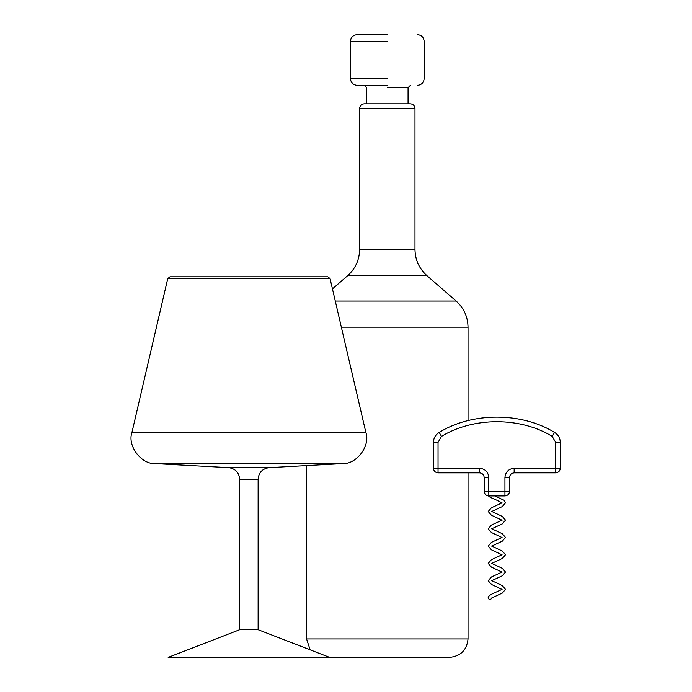<?xml version="1.0" encoding="UTF-8"?>
<svg xmlns="http://www.w3.org/2000/svg" width="692" height="692" viewBox="0 0 692 692"><rect width="100%" height="100%" fill="white"/><g stroke="black" fill="none" stroke-linecap="round" stroke-linejoin="round"><path stroke-width="1.04" d="M387.304 85.35L357.314 85.35L387.304 85.35M387.304 34.6L357.314 34.6L387.304 34.6M414.984 108.41C414.69 105.634 413.15 104.094 410.365 103.8L364.234 103.8C361.449 104.094 359.918 105.634 359.624 108.41L414.984 108.41L414.984 249.501C415.191 259.915 419.162 268.617 426.877 275.615L456.14 301.055C463.856 308.052 467.827 316.754 468.034 327.169L468.034 420.615M332.454 288.893L347.73 275.615C355.446 268.617 359.407 259.915 359.624 249.501L359.624 108.41M167.749 278.582L169.998 276.8L327.8 276.8L330.049 278.582L167.749 278.582L131.921 432.517C127.164 445.709 141.246 464.479 155.242 463.605L228.775 467.654L269.024 467.654C262.406 468.657 258.773 472.498 258.125 479.167L258.125 629.72L239.674 629.72L168.165 657.4L449.584 657.4C460.708 656.224 466.858 650.073 468.034 638.95L468.034 472.87M310.137 649.849L306.565 638.95L306.565 465.586M239.674 629.72L239.674 479.167L258.125 479.167M258.125 629.72L329.634 657.4M330.049 278.582L365.878 432.517C370.644 445.709 356.562 464.479 342.566 463.605L269.024 467.654M228.775 467.654C235.401 468.657 239.034 472.498 239.674 479.167M502.055 589.35L492.047 593.978C489.227 595.457 487.947 596.798 488.215 598C489.374 600.232 490.524 600.232 491.675 598L502.331 593.061L505.515 589.35L502.331 585.64L491.666 580.614M504.944 495.93L488.794 495.93C486.009 495.636 484.478 494.105 484.184 491.32L484.184 477.48C483.89 474.695 482.35 473.164 479.565 472.87L438.045 472.87C435.268 472.575 433.728 471.036 433.434 468.25L433.434 442.387C433.59 438.036 435.51 434.714 439.204 432.405C472.255 412.008 521.483 412.008 554.534 432.405C558.228 434.714 560.148 438.036 560.304 442.387L560.304 468.25C560.01 471.036 558.47 472.575 555.685 472.87L514.165 472.87C511.388 473.164 509.848 474.695 509.554 477.48L509.554 491.32C509.26 494.105 507.72 495.636 504.944 495.93L504.944 477.48C505.532 471.918 508.603 468.839 514.165 468.25L555.685 468.25L555.685 442.387L552.225 436.392C520.496 416.818 473.242 416.818 441.505 436.392L438.045 442.387L438.045 468.25L479.565 468.25C485.135 468.839 488.206 471.918 488.794 477.48L488.794 491.32L509.554 491.32M387.304 87.65L408.064 87.65L387.304 87.65M387.304 78.43L350.394 78.43L387.304 78.43M387.304 41.52L350.394 41.52L387.304 41.52M359.624 249.501L414.984 249.501M347.73 275.615L426.877 275.615M335.283 301.055L456.14 301.055M341.355 327.169L468.034 327.169M306.565 638.95L468.034 638.95M131.921 432.517L365.878 432.517M155.242 463.605L342.566 463.605M484.184 477.48L488.794 477.48M502.072 502.937L497.254 500.402C490.913 497.808 488.102 496.32 488.829 495.93L488.794 491.32L484.184 491.32M479.565 472.87L479.565 468.25M438.045 472.87L438.045 468.25L433.434 468.25M504.944 477.48L509.554 477.48M433.434 442.387L438.045 442.387M514.165 468.25L514.165 472.87M439.204 432.405L441.505 436.392M560.304 468.25L555.685 468.25L555.685 472.87M554.534 432.405L552.225 436.392M560.304 442.387L555.685 442.387M410.365 85.35L408.064 87.65L408.064 103.8M366.544 103.8L366.544 87.65L364.234 85.35M417.285 34.6C421.489 35.015 423.798 37.316 424.205 41.52L424.205 78.43C423.798 82.625 421.489 84.934 417.285 85.35M357.314 85.35C353.11 84.934 350.809 82.625 350.394 78.43L350.394 41.52C350.809 37.316 353.11 35.015 357.314 34.6M491.675 511.5L502.331 506.561L505.515 502.85L504.113 500.29L494.754 495.93M502.072 520.237L491.406 515.211L488.215 511.5L491.406 507.79L502.055 502.85M491.675 528.8L502.331 523.861L505.515 520.15L502.331 516.44L491.666 511.414M502.072 537.537L491.406 532.511L488.215 528.8L491.406 525.09L502.055 520.15M491.675 546.1L502.331 541.161L505.515 537.45L502.331 533.74L491.666 528.714M502.072 554.837L491.406 549.811L488.215 546.1L491.406 542.39L502.055 537.45M491.675 563.4L502.331 558.461L505.515 554.75L502.331 551.04L491.666 546.014M502.072 572.137L491.406 567.111L488.215 563.4L491.406 559.69L502.055 554.75M491.675 580.7L502.331 575.761L505.515 572.05L502.331 568.34L491.666 563.314M502.072 589.437L491.406 584.411L488.215 580.7L491.406 576.99L502.055 572.05"/></g></svg>
